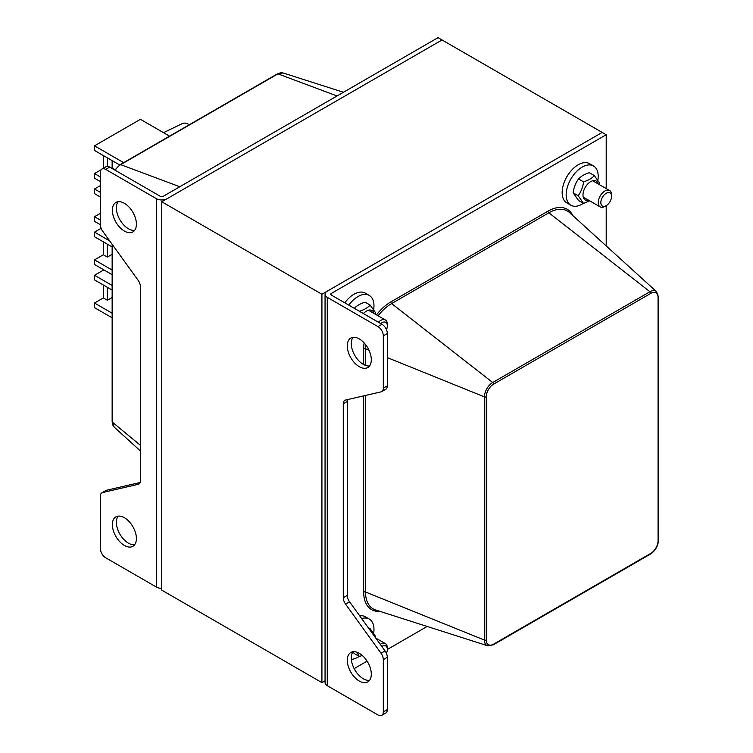 <?xml version="1.0" encoding="UTF-8"?>
<svg xmlns="http://www.w3.org/2000/svg" width="753" height="753" viewBox="0 0 753 753"><rect width="100%" height="100%" fill="white"/><g stroke="black" fill="none" stroke-linecap="round" stroke-linejoin="round"><path stroke-width="1.13" d="M105.702 169.416A7.549 4.358 -120 0 0 101.928 169.039L105.938 166.733A7.549 4.358 60 0 1 109.712 167.1L105.702 169.416L156.426 198.698A7.549 4.358 0 0 0 167.1 198.698L442.039 39.965L161.763 201.776L161.763 590.145L321.917 682.613L325.051 680.806M161.763 201.776L321.917 294.244L321.917 682.613M109.712 167.1L160.427 196.382A1.892 1.092 180 0 0 163.1 196.382L438.039 37.65L602.202 132.424L321.917 294.244M353.035 651.75A16.99 9.808 -120 0 0 352.818 665.633A16.99 9.808 -120 0 0 363.294 678.764A16.99 9.808 -120 0 0 369.544 680.345M359.294 681.07A16.99 9.808 60 0 1 348.197 666.104A16.99 9.808 60 0 1 350.794 652.493A16.99 9.808 60 0 1 367.784 662.301A16.99 9.808 60 0 1 367.784 681.917A16.99 9.808 60 0 1 359.294 681.07M327.263 685.691L377.978 714.974A7.549 4.358 -120 0 0 381.752 715.35A7.549 4.358 -120 0 0 383.315 711.896L383.315 659.619A7.549 4.358 -120 0 0 381.037 653.256L345.552 604.085A7.549 4.358 60 0 1 343.274 597.722L343.274 403.796A7.549 4.358 60 0 1 344.836 400.342A7.549 4.358 60 0 1 345.552 400.059L381.037 391.861A7.549 4.358 -120 0 0 381.752 391.588A7.549 4.358 -120 0 0 383.315 388.124L383.315 335.857A7.549 4.358 -120 0 0 377.978 326.614L327.263 297.331L327.263 685.691A7.549 4.358 180 0 1 325.051 682.613L325.051 294.244A7.549 4.358 -0 0 0 327.263 297.331M347.594 399.589A7.549 4.358 -120 0 0 347.284 401.481L347.284 595.407A7.549 4.358 -120 0 0 349.552 601.779L385.047 650.95A7.549 4.358 60 0 1 387.315 657.313L387.315 709.58A7.549 4.358 60 0 1 385.752 713.035L381.752 715.35M325.051 294.244A7.549 4.358 -0 0 1 327.263 291.166L602.202 132.424L606.203 134.74L331.264 293.472A1.892 1.092 -0 0 0 330.708 294.244A1.892 1.092 -0 0 0 331.264 295.016L381.978 324.298A7.549 4.358 60 0 1 387.315 333.541L387.315 385.818A7.549 4.358 60 0 1 385.752 389.273L381.752 391.588M353.035 337.353A16.99 9.808 -120 0 0 352.818 351.237A16.99 9.808 -120 0 0 363.294 364.367A16.99 9.808 -120 0 0 369.544 365.949M359.294 366.683A16.99 9.808 60 0 1 348.197 351.707A16.99 9.808 60 0 1 350.794 338.097A16.99 9.808 60 0 1 367.784 347.905A16.99 9.808 60 0 1 367.784 367.52A16.99 9.808 60 0 1 359.294 366.683M427.186 626.458L387.343 649.462A7.586 4.377 -60 0 1 386.44 653.416M367.088 661.153L354.164 668.626M606.203 134.74L606.203 188.57M611.568 196.373L611.568 194.858A9.441 5.45 120 0 0 609.61 190.537A9.441 5.45 120 0 0 602.344 193.069A9.441 5.45 120 0 0 598.221 202.566A9.441 5.45 120 0 0 600.179 206.887A9.441 5.45 120 0 0 604.894 206.416L606.203 205.663A7.586 4.377 -60 0 1 600.838 202.566A7.586 4.377 -60 0 1 606.203 193.276A7.586 4.377 -60 0 1 611.568 196.373A7.586 4.377 -60 0 1 606.203 205.663L606.203 245.939M118.136 201.738A16.99 9.808 -120 0 0 119.906 219.782A16.99 9.808 -120 0 0 134.646 230.333M124.396 203.319A16.99 9.808 60 0 1 135.493 218.285A16.99 9.808 60 0 1 132.886 231.905A16.99 9.808 60 0 1 115.896 222.097A16.99 9.808 60 0 1 115.896 202.482A16.99 9.808 60 0 1 124.396 203.319M101.928 169.039A7.549 4.358 -120 0 0 100.365 172.493L100.365 224.771A7.549 4.358 -120 0 0 102.643 231.133L138.128 280.304A7.549 4.358 60 0 1 140.406 286.667L140.406 480.602A7.549 4.358 60 0 1 138.844 484.057A7.549 4.358 60 0 1 138.128 484.33L102.643 492.528A7.549 4.358 -120 0 0 101.928 492.81A7.549 4.358 -120 0 0 100.365 496.265L100.365 548.532A7.549 4.358 -120 0 0 105.702 557.785L156.426 587.067L156.426 198.698M101.928 492.81L105.938 490.495A7.549 4.358 60 0 1 106.653 490.212L140.096 482.494M118.136 516.134A16.99 9.808 -120 0 0 119.906 534.178A16.99 9.808 -120 0 0 134.646 544.72M124.396 517.716A16.99 9.808 60 0 1 135.493 532.682A16.99 9.808 60 0 1 132.886 546.292A16.99 9.808 60 0 1 115.896 536.484A16.99 9.808 60 0 1 115.896 516.869A16.99 9.808 60 0 1 124.396 517.716M161.763 588.338A7.549 4.358 180 0 1 156.426 587.067M169.547 136.142L140.425 119.322L94.511 145.828L123.633 162.648M101.109 228.328L94.511 232.131L94.511 236.753L112.141 246.937L112.141 254.335L107.321 257.102L103.321 254.787L103.321 241.845M100.365 176.955L94.511 173.567L101.147 169.736M112.131 160.624L112.131 168.023L115.04 169.698M94.511 145.828L94.511 150.449L119.652 164.963M94.511 173.567L94.511 178.197L100.365 181.577M103.321 168.239L103.321 155.542M100.365 220.102L94.511 216.723L100.365 213.344M100.365 185.596L94.511 188.984L94.511 193.606L100.365 196.985M94.511 188.984L100.365 192.363M94.511 216.723L94.511 221.344L100.365 224.723M112.141 270.054L94.511 259.87L103.321 254.787M94.511 232.131L109.693 240.894M94.511 259.87L94.511 264.501L112.141 274.676M112.141 285.462L94.511 275.287L103.848 269.894M112.141 313.21L94.511 303.026L94.511 307.648L112.141 317.832M94.511 275.287L94.511 279.909L112.141 290.093L112.141 297.491L107.321 300.249L103.321 297.943L103.321 284.992M94.511 303.026L103.321 297.943M107.321 157.848L107.321 166.375M107.321 244.151L107.321 257.102M107.321 287.307L107.321 300.249M189.285 124.744A13.403 7.737 -120 0 0 182.33 123.586L163.533 132.66M583.415 203.329A22.646 13.074 -60 0 1 570.859 205.211L566.849 202.905A22.646 13.074 -60 0 1 563.376 184.749A22.646 13.074 -60 0 1 578.172 164.794A22.646 13.074 -60 0 1 589.505 163.674L593.505 165.98A22.646 13.074 -60 0 1 597.91 179.967M570.859 205.211A22.646 13.074 -60 0 1 567.385 187.064A22.646 13.074 -60 0 1 582.182 167.1A22.646 13.074 -60 0 1 593.505 165.98M344.808 302.838A22.646 13.074 -60 0 1 353.957 294.244A22.646 13.074 -60 0 1 365.28 293.124L369.281 295.44A22.646 13.074 -60 0 1 373.695 309.417M348.808 305.144A22.646 13.074 -60 0 1 357.957 296.56A22.646 13.074 -60 0 1 369.281 295.44M359.68 615.803A22.646 13.074 -60 0 1 365.28 616.763L369.281 619.079A22.646 13.074 -60 0 1 373.695 633.057M361.666 618.561A22.646 13.074 -60 0 1 369.281 619.079M359.19 656.418A22.646 13.074 -60 0 1 351.34 659.355M381.809 646.469A7.586 4.377 -60 0 1 387.343 649.462L387.343 647.947A9.441 5.45 120 0 0 385.385 643.627A9.441 5.45 120 0 0 380.274 644.342M380.764 323.592A7.586 4.377 -60 0 1 387.343 325.823A7.586 4.377 -60 0 1 386.468 329.72M387.343 325.823L387.343 324.308A9.441 5.45 120 0 0 385.385 319.987A9.441 5.45 120 0 0 378.401 322.228M598.211 183.958A10.947 6.325 120 0 0 590.07 182A10.947 6.325 120 0 0 583.01 194.227A10.947 6.325 120 0 0 588.78 200.307M589.703 200.835L583.566 203.414L578.172 195.742C581.1 191.761 582.897 187.121 583.566 181.84C588.291 180.409 591.886 178.339 594.352 175.609L599.746 183.29L599.52 184.711M594.352 175.609L589.335 172.71C584.61 174.141 581.015 176.211 578.549 178.941C575.621 182.923 573.824 187.563 573.146 192.843L578.549 200.514L583.566 203.414M578.172 195.742L573.146 192.843M583.566 181.84L578.549 178.941M373.987 313.408A10.947 6.325 120 0 0 363.407 313.577M359.341 311.29C364.066 309.869 367.662 307.789 370.137 305.069L375.531 312.74L375.295 314.17M370.137 305.069L365.111 302.169C360.386 303.591 356.79 305.671 354.324 308.391M369.469 629.367L370.137 628.708L375.531 636.379L375.352 637.518M362.259 655.468L359.341 656.512L356.771 652.183M352.884 651.966L354.324 653.604L359.341 656.512M370.137 628.708L368.17 627.569M387.315 709.58L383.315 711.896M387.315 333.541L383.315 335.857M381.978 324.298L377.978 326.614M387.315 385.818L383.315 388.124M343.274 403.796L347.284 401.481M343.274 597.722L347.284 595.407M345.552 604.085L349.552 601.779M381.037 653.256L385.047 650.95M387.315 657.313L383.315 659.619M331.264 293.472L331.264 295.016M650.488 554.057A1.44 0.828 -120 0 0 650.79 553.399L493.554 644.182A1.44 0.828 60 0 1 493.253 644.841L650.488 554.057C655.374 550.725 658.047 546.104 658.489 540.202A1.44 0.828 180 0 1 658.066 540.786A10.297 5.949 -60 0 1 650.79 553.399M493.554 644.182A10.297 5.949 -60 0 1 486.269 639.975A1.44 0.828 180 0 1 484.424 640.069A11.719 6.768 120 0 0 487.633 645.773L493.253 644.841M658.489 540.202L658.489 296.993A1.44 0.828 180 0 1 658.066 297.586L658.066 540.786M486.269 639.975L486.269 396.775A1.44 0.828 180 0 1 484.424 396.869L484.424 640.069L365.516 591.999A1.44 0.828 0 0 0 363.671 592.093A38.337 22.138 120 0 0 380.011 611.389M658.489 296.993L656.484 291.656A11.719 6.768 120 0 0 649.943 291.74A1.44 0.828 60 0 1 650.79 293.378A10.297 5.949 -60 0 1 658.066 297.586M486.269 396.775A10.297 5.949 -60 0 1 493.554 384.162A1.44 0.828 -120 0 0 492.716 382.515A11.719 6.768 120 0 0 484.424 396.869L387.315 357.609M572.892 215.65A38.337 22.138 120 0 0 548.015 211.151A1.44 0.828 -120 0 0 548.862 212.798L649.943 291.74L492.716 382.515L391.626 303.572L548.862 212.798A36.925 21.319 -60 0 1 569.475 212.544L656.484 291.656M493.554 384.162L650.79 293.378M548.015 211.151L390.788 301.934A1.44 0.828 -120 0 0 391.626 303.572A36.925 21.319 -60 0 0 378.072 315.771M390.788 301.934A38.337 22.138 120 0 0 376.509 314.867M364.132 342.907A38.337 22.138 120 0 0 363.671 348.884A1.44 0.828 180 0 1 365.516 348.79A36.925 21.319 -60 0 1 365.732 344.818M487.633 645.773L375.606 609.977A36.925 21.319 -60 0 1 365.516 591.999L365.516 395.447M365.516 365.412L365.516 348.79L368.97 350.192M363.671 348.884L363.671 364.574M363.671 395.871L363.671 592.093M102.643 492.528L106.653 490.212M138.128 484.33L139.446 483.577M337.033 95.96L277.923 73.869A1.44 0.828 -120 0 0 277.377 73.879L120.151 164.662A1.44 0.828 60 0 1 120.687 164.643L277.923 73.869A11.719 6.768 -60 0 1 283.006 72.947L343.443 92.261M115.171 170.263A11.719 6.768 -60 0 1 120.687 164.643L179.798 186.744M112.141 244.301L112.141 421.727A1.44 0.828 0 0 0 112.404 422.198L112.404 244.659M112.141 421.727L114.145 427.064A11.719 6.768 -60 0 1 112.404 422.198L140.406 445.287M277.377 73.879L283.006 72.947M114.814 170.046L120.151 164.662M114.145 427.064L140.406 450.943M583.227 197.098L600.179 206.887M592.667 180.758L609.61 190.537M375.747 638.064L385.385 643.627M368.443 310.208L385.385 319.987"/></g></svg>
